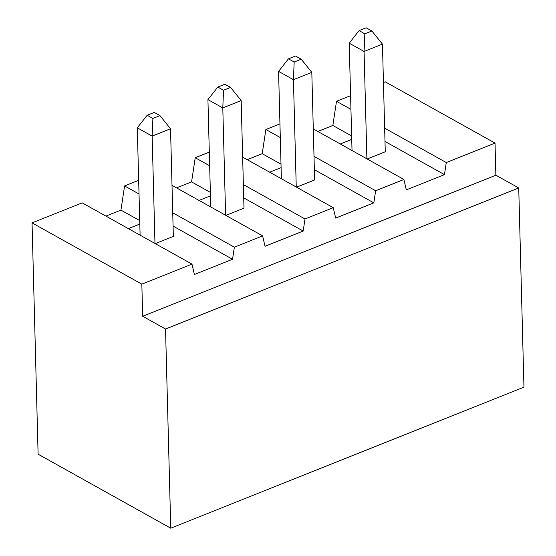 <?xml version="1.0" encoding="UTF-8"?>
<svg xmlns="http://www.w3.org/2000/svg" width="556" height="556" viewBox="0 0 556 556"><rect width="100%" height="100%" fill="white"/><g stroke="black" fill="none" stroke-linecap="round" stroke-linejoin="round"><path stroke-width="0.83" d="M170.755 528.2L165.535 329.027L518.734 187.963L523.954 387.136L170.755 528.2L38.107 454.189L32.046 222.893L141.829 284.144L191.98 264.114L82.205 202.864L32.046 222.893M518.734 187.963L495.869 175.203L495.028 143.08L446.287 162.547L444.459 174.64L406.311 189.874L403.899 179.477L313.285 128.916M165.535 329.027L142.67 316.267L495.869 175.203M191.98 264.114L194.391 274.511L232.54 259.277L234.361 247.184L262.62 235.897L265.031 246.294L303.18 231.06L305.001 218.974L333.259 207.687L335.671 218.084L373.82 202.85L375.647 190.757L403.899 179.477M142.67 316.267L141.829 284.144M209.306 152.094L195.225 157.723L191.577 181.902L176.579 187.893M279.946 123.884L265.865 129.506L262.217 153.685L247.218 159.676M350.586 95.674L336.505 101.296L332.856 125.475L317.858 131.466M495.028 143.08L385.245 81.829L383.452 82.545M138.666 180.311L124.586 185.933L120.937 210.112L105.939 216.103M333.259 207.687L242.645 157.126M305.001 218.974L243.368 184.578M209.668 165.778L195.225 157.723M262.62 235.897L172.006 185.343M234.361 247.184L172.728 212.795M139.028 193.988L124.586 185.933M210.363 192.383L191.577 181.902M303.18 231.06L243.716 197.88M210.453 195.844L199.013 200.41M139.723 220.593L120.937 210.112M232.54 259.277L173.076 226.097M139.813 224.054L128.373 228.62M155.249 243.618L173.347 236.39L170.525 128.77L152.156 136.109L137.29 127.81L140.105 235.167M225.889 215.401L243.987 208.18L241.165 100.56L222.796 107.899L207.93 99.6L210.745 206.957M147.18 115.259L152.9 118.449L159.961 115.627L154.248 112.437L147.18 115.259L137.29 127.81M152.9 118.449L152.156 136.109L154.971 243.465M170.525 128.77L159.961 115.627M217.82 87.049L223.54 90.239L230.601 87.417L224.888 84.227L217.82 87.049L207.93 99.6M223.54 90.239L222.796 107.899L225.611 215.248M241.165 100.56L230.601 87.417M288.46 58.832L294.18 62.022L301.241 59.2L295.528 56.01L288.46 58.832L278.57 71.39L281.385 178.74M359.1 30.622L364.819 33.812L371.881 30.99L366.168 27.8L359.1 30.622L349.21 43.173L352.024 150.53M294.18 62.022L293.436 79.682L311.805 72.349L301.241 59.2M296.251 187.038L293.436 79.682L278.57 71.39M364.819 33.812L364.076 51.472L382.445 44.133L371.881 30.99M366.89 158.821L364.076 51.472L349.21 43.173M311.805 72.349L314.626 179.963L296.529 187.191M382.445 44.133L385.266 151.753L367.168 158.981M351.733 139.417L340.293 143.983M281.093 167.627L269.653 172.2M373.82 202.85L314.355 169.67M444.459 174.64L384.995 141.46M446.287 162.547L384.648 128.158M350.947 109.351L336.505 101.296M351.642 135.956L332.856 125.475M375.647 190.757L314.008 156.368M280.307 137.568L265.865 129.506M281.002 164.173L262.217 153.685"/></g></svg>
